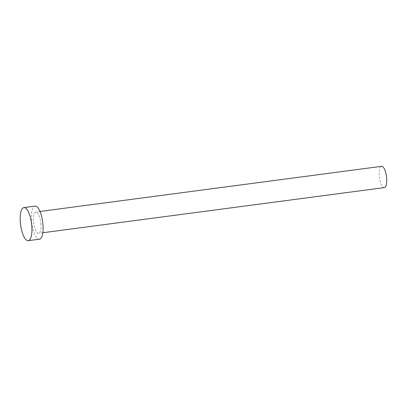 <?xml version="1.0" encoding="UTF-8"?>
<svg xmlns="http://www.w3.org/2000/svg" width="407" height="407" viewBox="0 0 407 407"><rect width="100%" height="100%" fill="white"/><g stroke="black" fill="none" stroke-linecap="round" stroke-linejoin="round"><path stroke-width="0.31" stroke-dasharray="2.04 1.53" d="M384.376 187.602A10.73 3.546 82.5 0 1 379.288 175.91A10.73 3.546 82.5 0 1 381.568 166.331M40.909 223.708A10.73 3.546 82.5 0 1 38.634 233.287A10.73 3.546 82.5 0 1 33.547 221.591A10.73 3.546 82.5 0 1 35.821 212.016A10.73 3.546 82.5 0 1 40.909 223.708M39.413 239.194A16.687 5.515 82.5 0 1 31.502 221.006A16.687 5.515 82.5 0 1 35.043 206.105M42.821 232.733L38.634 233.287M40.008 211.462L35.821 212.016"/><path stroke-width="0.61" d="M40.008 211.462L381.568 166.331A10.73 3.546 82.5 0 1 386.65 178.027A10.73 3.546 82.5 0 1 384.376 187.602L42.821 232.733M23.886 207.58L35.043 206.105A16.687 5.515 82.5 0 1 42.949 224.293A16.687 5.515 82.5 0 1 39.413 239.194L28.261 240.669A16.687 5.515 82.5 0 1 20.35 222.481A16.687 5.515 82.5 0 1 23.886 207.58A16.687 5.515 82.5 0 1 31.797 225.768A16.687 5.515 82.5 0 1 28.261 240.669"/></g></svg>
